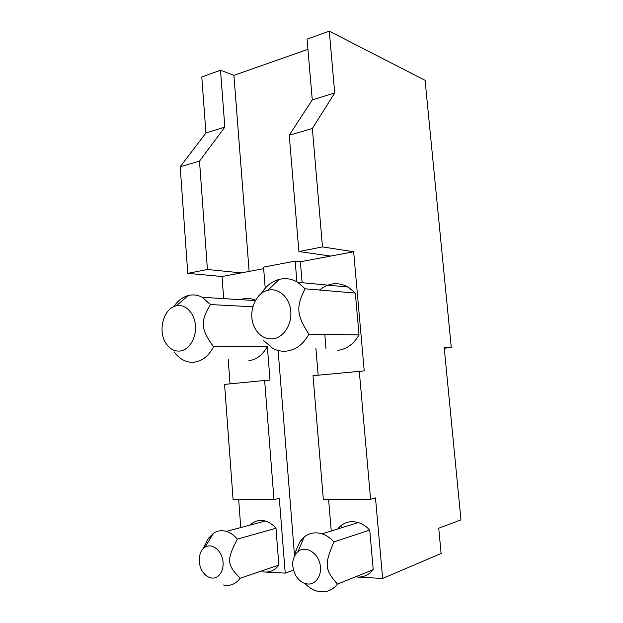 <?xml version="1.0" encoding="UTF-8"?>
<svg xmlns="http://www.w3.org/2000/svg" width="623" height="623" viewBox="0 0 623 623"><rect width="100%" height="100%" fill="white"/><g stroke="black" fill="none" stroke-linecap="round" stroke-linejoin="round"><path stroke-width="0.93" d="M272.975 338.857C283.667 337.611 292.265 324.131 290.715 310.612C289.345 297.062 278.333 287.483 267.882 290.256C254.939 293.02 247.588 313.205 254.309 326.927C258.568 335.47 264.791 339.442 272.975 338.857M249.13 271.418L233.921 75.344L307.941 49.349M187.772 273.357L207.428 269.502L241.319 272.89L222.029 276.519L187.772 273.357L180.187 166.715L199.5 161.139L224.833 127.1L205.94 132.972L180.187 166.715M207.428 269.502L199.5 161.139M224.833 127.1L220.503 70.235L233.921 75.344M220.503 70.235L201.79 76.964L205.94 132.972M322.488 246.91L353.638 251.762L330.688 256.076L298.892 251.544L322.488 246.91L312.364 128.509L334.715 92.913L329.263 31.15L425.081 80.32L451.293 347.455L444.191 347.533L460.973 519.901L438.724 528.218L441.123 553.489L382.639 578.448L357.407 577.069C363.754 577.303 369.026 574.842 373.224 569.687L369.743 530.064C366.355 526.388 362.539 523.881 358.311 522.557C349.978 520.33 343.078 522.479 337.627 529.005M451.293 347.455L444.261 348.226M329.263 31.15L307.061 39.132L312.271 99.89L289.243 135.199L298.892 251.544M312.364 128.509L289.243 135.199M334.715 92.913L312.271 99.89M296.883 281.791L295.177 261.115L263.545 267.111L265.211 288.223M330.688 256.076L300.379 261.777L295.177 261.115M263.669 268.684L241.319 272.89M300.379 261.777L302.116 282.71M324.793 334.442L326.008 348.693M341.038 525.571L341.233 527.883M294.531 555.848L278.115 350.5M212.209 578.074C219.608 578.681 224.996 568.807 222.536 558.924C220.246 549.003 211.158 543.077 204.944 547.204C198.059 551.215 197.289 565.302 203.534 572.911C206.065 576.08 208.954 577.801 212.209 578.074M210.823 537.665L208.409 538.311L202.942 548.894M208.409 538.311L213.611 533.148C217.497 530.695 221.741 530.118 226.32 531.403C230.385 532.642 234.038 535.219 237.27 539.152L275.981 528.249C272.819 524.566 269.253 522.16 265.289 521.023C259.448 519.551 254.348 520.914 249.987 525.096M293.48 570.193L285.209 573.129L265.125 572.031C270.631 572.226 275.21 569.92 278.863 565.108L240.166 578.222C236.413 583.284 231.709 585.675 226.063 585.402L223.384 584.989M240.166 578.222C226.772 564.57 226.492 560.194 237.27 539.152M278.863 565.108L275.981 528.249M265.125 572.031L261.956 571.859M240.766 527.556L238.687 499.732M285.209 573.129L279.306 498.353L273.972 499.615L264.635 380.451L224.568 384.399L233.111 499.755L273.972 499.615M264.635 380.451L269.993 380.147L267.329 346.404L213.533 346.723C200.699 329.185 200.178 321.437 210.449 304.569L202.218 297.296C197.74 294.944 193.138 294.344 188.411 295.481C182.617 297.023 177.765 300.738 173.856 306.625M180.102 351.029C174.206 351.543 169.386 348.81 165.632 342.821C157.627 330.315 163.763 308.276 176.083 305.877C185.047 303.572 194.337 312.637 195.412 325.159C196.627 337.658 189.236 349.962 180.102 351.029M174.222 351.87C176.971 355.772 180.249 358.63 184.065 360.437C187.414 361.986 190.879 362.555 194.462 362.15C202.491 360.958 208.845 355.811 213.533 346.723M248.889 360.701C256.668 359.58 262.82 354.814 267.329 346.404M210.449 304.569L252.852 306.781M255.539 300.263C250.539 298.004 245.501 297.794 240.423 299.647M230.035 383.861L228.213 359.378M223.673 298.619L222.029 276.519M353.638 251.762L364.214 370.872L313.019 375.677L323.337 499.459L370.584 499.303L359.276 371.121M370.584 499.303L375.498 497.941L382.639 578.448M337.861 350.391C346.809 349.121 353.856 343.958 359.027 334.886L355.32 293.067L348.241 287.055C338.18 281.752 328.609 282.749 319.521 290.022M315.877 348.055L318.151 375.171M261.356 293.48C265.896 286.128 271.83 281.44 279.151 279.408C285.599 277.819 291.79 278.777 297.747 282.297L305.13 288.799C295.863 306.711 296.517 315.113 308.915 334.232C303.494 344.091 296.112 349.705 286.775 351.076C281.9 351.621 277.243 350.749 272.804 348.452L263.225 340.22M308.915 334.232L359.027 334.886M355.32 293.067L305.13 288.799M328.578 499.436L331.234 530.998M304.873 583.424C308.58 587.364 312.738 589.958 317.356 591.196L321.079 591.803C327.643 592.13 333.11 589.576 337.464 584.133L373.224 569.687M369.743 530.064L333.912 541.948C324.272 564.718 324.63 569.492 337.464 584.133M333.912 541.948C330.408 537.999 326.468 535.305 322.099 533.849C315.456 531.847 309.514 532.86 304.273 536.878L300.379 540.974L302.856 540.203M294.251 556.432C295.076 552.609 297.116 547.453 300.379 540.974M307.879 584.008C303.128 583.549 299.172 580.877 296.018 575.995C291.019 566.143 291.689 557.982 298.028 551.503C304.912 545.841 316.297 551.448 319.568 562.429C323.064 573.339 316.803 584.748 307.879 584.008M265.289 521.023L226.32 531.403M204.944 547.204L213.611 533.148M176.083 305.877L188.411 295.481M202.218 297.296L255.375 300.566M267.882 290.256L279.151 279.408M348.241 287.055L297.747 282.297M322.099 533.849L358.311 522.557M298.028 551.503L304.273 536.878"/></g></svg>
